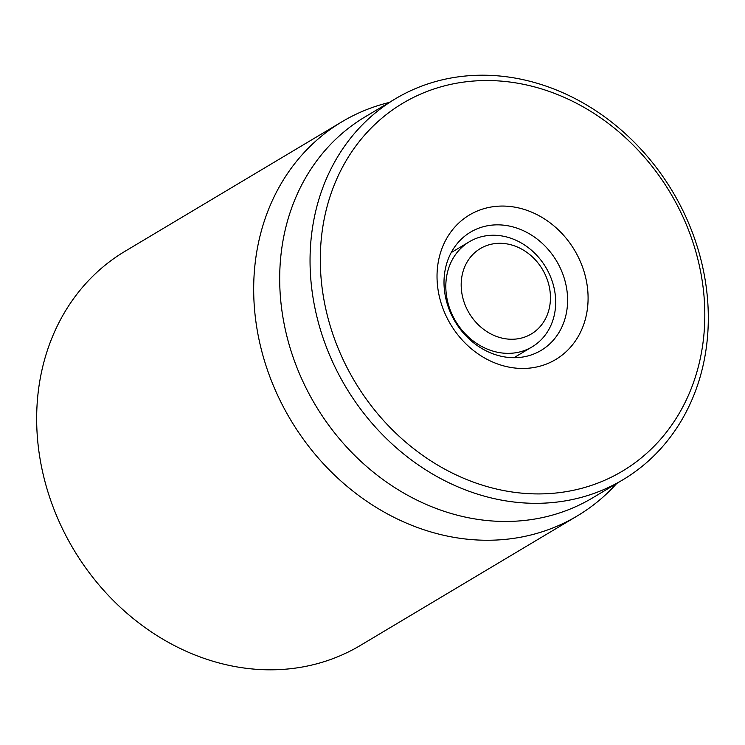 <?xml version="1.0" encoding="UTF-8"?>
<svg xmlns="http://www.w3.org/2000/svg" width="745" height="745" viewBox="0 0 745 745"><rect width="100%" height="100%" fill="white"/><g stroke="black" fill="none" stroke-linecap="round" stroke-linejoin="round"><path stroke-width="1.12" d="M342.029 121.733L125.002 251.298A229.535 196.95 59.2 0 0 41.599 467.199A229.535 196.95 59.2 0 0 208.06 659.707A229.535 196.95 59.2 0 0 360.329 645.459L577.347 515.894A229.535 196.95 -120.8 0 1 425.078 530.142A229.535 196.95 -120.8 0 1 258.617 337.634A229.535 196.95 -120.8 0 1 342.029 121.733A229.535 196.95 -120.8 0 1 389.244 102.456M495.425 354.676A68.857 59.088 -120.8 0 1 445.491 296.929A68.857 59.088 -120.8 0 1 470.505 232.151A68.857 59.088 -120.8 0 1 516.192 227.877A68.857 59.088 -120.8 0 1 566.125 285.633A68.857 59.088 -120.8 0 1 541.103 350.401A68.857 59.088 -120.8 0 1 495.425 354.676M525.244 209.764A84.157 72.218 59.2 0 0 441.72 304.994A84.157 72.218 59.2 0 0 570.698 346.993A84.157 72.218 59.2 0 0 525.244 209.764M480.255 484.492A214.225 183.819 -120.8 0 1 364.556 135.18A214.225 183.819 -120.8 0 1 692.859 242.078A214.225 183.819 -120.8 0 1 480.255 484.492M475.729 493.553A221.88 190.385 59.2 0 0 622.922 479.771A221.88 190.385 59.2 0 0 703.541 271.078A221.88 190.385 59.2 0 0 542.63 84.977A221.88 190.385 59.2 0 0 395.446 98.759A221.88 190.385 59.2 0 0 314.818 307.462A221.88 190.385 59.2 0 0 475.729 493.553M395.446 98.759L365.078 116.881A221.88 190.385 59.2 0 0 315.349 404.991A221.88 190.385 59.2 0 0 592.554 497.902L622.922 479.771M616.72 483.477A229.535 196.95 -120.8 0 1 577.347 515.894M549.736 306.046A49.729 42.67 -120.8 0 1 476.986 323.423A49.729 42.67 -120.8 0 1 490.704 244.36A49.729 42.67 -120.8 0 1 549.736 306.046M554.811 312.481A61.211 52.523 -120.8 0 1 532.126 346.853A61.211 52.523 -120.8 0 1 455.651 321.225A61.211 52.523 -120.8 0 1 469.369 241.743A61.211 52.523 -120.8 0 1 530.421 249.333A61.211 52.523 -120.8 0 1 554.811 312.481M469.369 241.743L451.191 252.602M532.126 346.853L513.938 357.712"/></g></svg>
